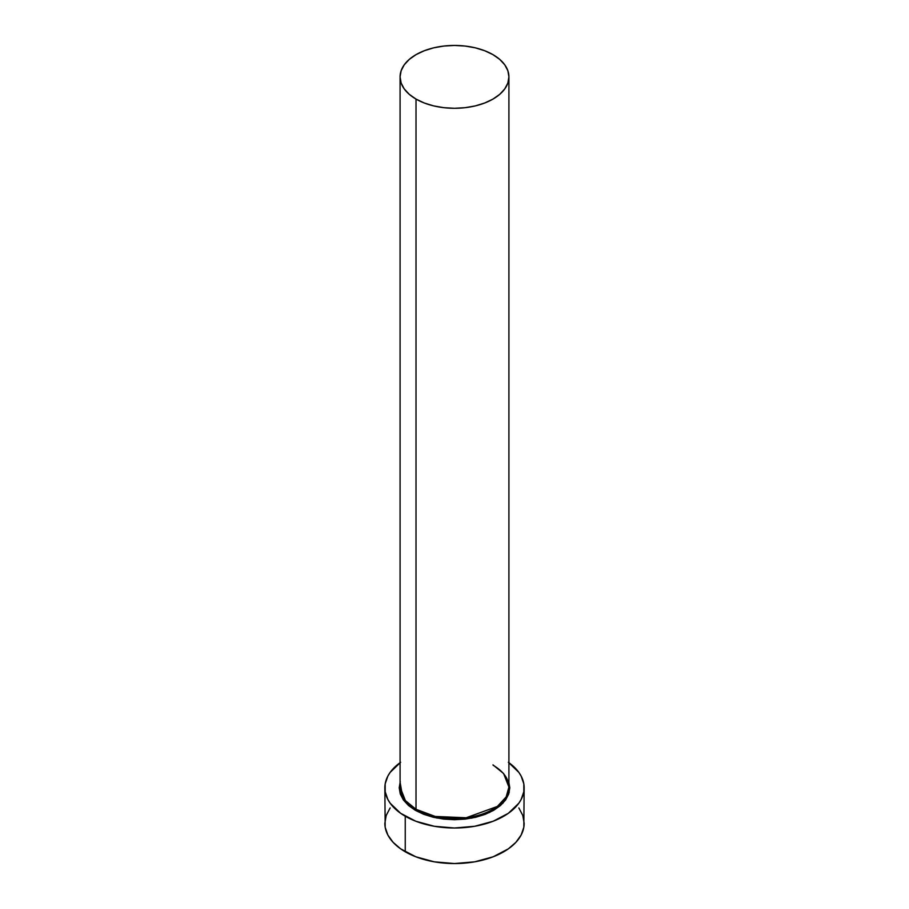 <?xml version="1.0" encoding="UTF-8"?>
<svg xmlns="http://www.w3.org/2000/svg" width="909" height="909" viewBox="0 0 909 909"><rect width="100%" height="100%" fill="white"/><g stroke="black" fill="none" stroke-linecap="round" stroke-linejoin="round"><path stroke-width="1.36" d="M508.722 781.558L509.79 787.785L508.722 794.011L505.586 800L500.473 805.522L493.598 810.362L485.213 814.328L475.657 817.282L465.283 819.1L454.5 819.713L443.717 819.1L433.343 817.282L423.787 814.328L415.402 810.362L416.015 809.294L416.015 99.081A54.415 31.417 180 0 1 400.085 76.867A54.415 31.417 180 0 1 433.673 47.836A54.415 31.417 180 0 1 492.985 54.654A54.415 31.417 180 0 1 508.915 76.867A54.415 31.417 180 0 1 475.327 105.898A54.415 31.417 180 0 1 416.015 99.081L416.015 809.294A54.415 31.417 0 0 1 400.085 787.08L405.391 800.613L416.015 809.294L415.402 810.362L403.096 799.534L400.085 782.149M508.915 76.867L507.87 70.743L504.779 64.846L499.745 59.415L492.985 54.654L484.736 50.745L475.327 47.836L465.113 46.052L454.5 45.45L443.887 46.052L433.673 47.836L424.264 50.745L416.015 54.654L409.255 59.415L404.221 64.846L401.13 70.743L400.085 76.867L401.13 83.003L404.221 88.889L409.255 94.32L416.015 99.081L424.264 102.99L433.673 105.898L443.887 107.682L454.5 108.285L465.113 107.682L475.327 105.898L484.736 102.99L492.985 99.081L499.745 94.32L504.779 88.889L507.87 83.003L508.915 76.867L508.915 787.08L506.165 796.932L497.348 806.442L466.135 817.77L435.206 816.452L416.015 809.294A54.415 31.417 0 0 0 475.327 816.1A54.415 31.417 0 0 0 508.915 787.08L503.609 773.536L492.985 764.867M508.915 762.685A69.652 40.212 180 0 1 524.152 787.785A69.652 40.212 180 0 1 481.156 824.94A69.652 40.212 180 0 1 405.244 816.225L405.244 851.767A69.652 40.212 0 0 0 481.156 860.493A69.652 40.212 0 0 0 524.152 823.338L522.811 815.487L518.857 807.942M390.143 807.942L386.189 815.487L384.848 823.338A69.652 40.212 0 0 0 405.244 851.767L405.244 816.225A69.652 40.212 180 0 1 384.848 787.785A69.652 40.212 180 0 1 400.085 762.685M400.653 762.276L390.143 772.4L387.848 776.116L385.177 783.842L385.177 791.728L387.848 799.466L390.143 803.181L400.653 813.305L415.799 821.225L434.275 826.27L454.5 828.008L474.725 826.27L493.201 821.225L508.347 813.305L518.857 803.181L521.152 799.466L523.823 791.728L523.823 783.842L521.152 776.116L518.857 772.4L508.347 762.276M508.915 782.149L509.222 792.364L502.927 803.192L489.633 812.43L471.726 818.123L436.911 818.055L415.402 810.362L408.527 805.522L403.414 800L400.278 794.011L399.21 787.785L400.278 781.558M384.848 787.785L385.177 827.281L387.848 835.007L393.074 842.291L400.653 848.847L415.799 856.778L434.275 861.823L454.5 863.55L474.725 861.823L493.201 856.778L508.347 848.847L515.926 842.291L521.152 835.007L523.823 827.281L524.152 787.785M400.085 787.08L400.085 76.867M508.915 787.08C508.756 778.729 503.506 771.457 493.155 765.264"/></g></svg>
